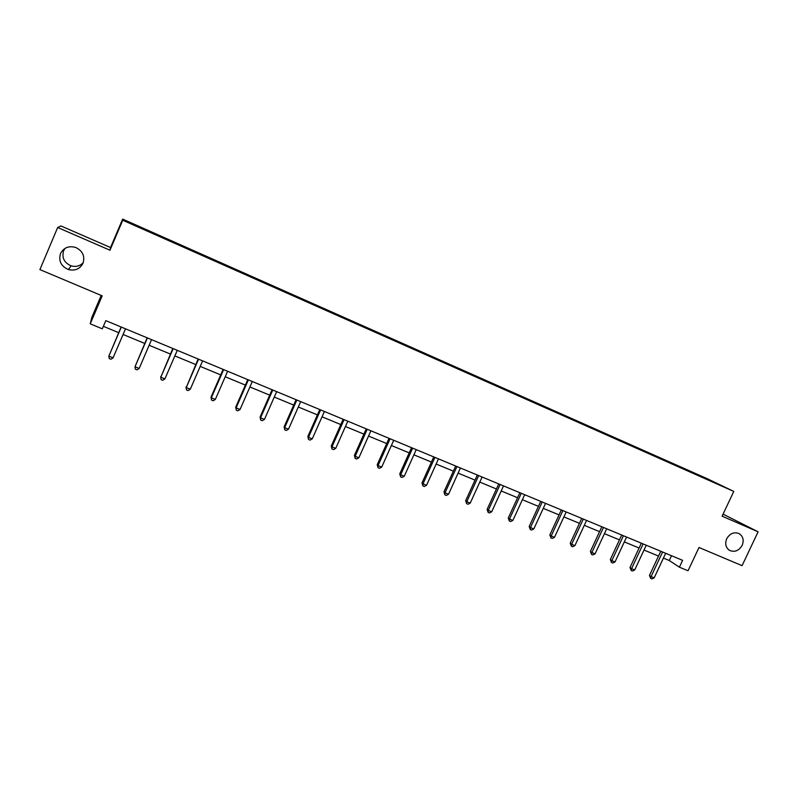 <?xml version="1.0" encoding="UTF-8"?>
<svg xmlns="http://www.w3.org/2000/svg" width="798" height="798" viewBox="0 0 798 798"><rect width="100%" height="100%" fill="white"/><g stroke="black" fill="none" stroke-linecap="round" stroke-linejoin="round"><path stroke-width="1.2" d="M83.251 262.642C79.97 266.073 75.93 267.15 71.122 265.854C64.139 262.751 61.645 257.704 63.631 250.712L64.967 248.417M83.022 263.23C79.96 268.986 75.082 271.091 68.399 269.544C61.037 266.293 58.394 260.966 60.488 253.594C63.76 247.579 68.847 245.545 75.77 247.49C82.703 250.951 85.117 256.198 83.022 263.23M742.17 545.363C738.828 550.869 734.579 552.515 729.422 550.301C725.701 547.558 724.803 543.707 726.719 538.75C729.881 533.443 733.98 531.717 739.038 533.573C743.108 536.236 744.145 540.176 742.17 545.363M101.186 295.44L91.81 317.424L90.244 323.848L102.304 328.836L105.805 320.636L682.629 560.346L679.407 567.198L688.056 570.77L698.998 547.498L742.07 565.662L758.1 531.807L723.088 514.141M57.665 227.5L109.974 250.223L110.543 247.54L60.957 225.964L57.665 227.5L39.9 269.594L102.184 295.849L90.244 323.848M110.543 247.54L122.653 219.101L707.068 478.62L733.781 491.418L122.742 220.238L122.653 219.101M710.769 480.536L128.159 221.854L710.509 480.805M733.781 491.418L722.12 516.176L758.1 531.807M109.974 250.223L122.742 220.238M663.427 558.081L669.273 560.505L679.407 567.198M103.371 326.332L118.703 332.676M123.082 334.482L144.737 343.439M149.146 345.265L170.403 354.063M174.852 355.908L195.729 364.546M200.208 366.402L220.717 374.89M225.226 376.756L245.375 385.095M249.914 386.97L269.704 395.16M274.273 397.045L293.714 405.095M298.312 406.99L317.414 414.9M322.033 416.815L340.806 424.576M345.444 426.501L363.898 434.132M368.566 436.067L386.691 443.568M391.379 445.503L409.194 452.875M413.903 454.83L431.419 462.072M436.147 464.037L453.354 471.149M458.112 473.124L475.019 480.117M479.798 482.092L496.426 488.975M501.214 490.96L517.563 497.723M522.371 499.708L538.441 506.361M543.258 508.356L559.059 514.9M563.897 516.895L579.428 523.328M584.286 525.333L599.557 531.658M604.435 533.672L619.447 539.887M624.335 541.902L639.098 548.017M643.996 550.041L658.52 556.056M128.159 221.854L128.398 222.413M671.517 555.727L669.273 560.505M402.481 343.559L402.252 344.078M380.157 333.644L379.928 334.163M357.544 323.609L357.314 324.128M334.651 313.434L334.412 313.963M311.449 303.14L311.22 303.669M287.958 292.706L287.719 293.245M264.158 282.133L263.919 282.672M240.038 271.43L239.799 271.968M215.6 260.577L215.36 261.126M190.842 249.584L190.602 250.133M165.745 238.442L165.505 238.991M660.764 551.258L649.452 575.448L651.068 576.595L662.579 552.007M654.17 577.862L651.926 578.899L650.679 578.4L651.068 576.595L654.17 577.862L665.672 553.293M650.679 578.4L649.452 575.448M641.353 543.189L630.001 567.538L631.567 568.675L643.118 543.927M634.709 569.952L632.465 570.999L631.208 570.49L631.567 568.675L634.709 569.952L646.25 545.224M631.208 570.49L630.001 567.538M621.712 535.029L610.32 559.528L611.837 560.645L623.418 535.737M615.009 561.942L612.764 563.009L611.497 562.49L611.837 560.645L615.009 561.942L626.59 537.054M611.497 562.49L610.32 559.528M601.832 526.77L590.4 551.428L591.857 552.525L603.488 527.458M595.079 553.832L592.834 554.909L591.547 554.391L591.857 552.525L595.079 553.832L606.699 528.785M591.547 554.391L590.4 551.428M581.712 518.401L570.241 543.229L571.647 544.306L583.308 519.069M574.899 545.633L572.665 546.72L571.358 546.191L571.647 544.306L574.899 545.633L586.56 520.426M571.358 546.191L570.241 543.229M561.343 509.942L549.832 534.929L551.189 535.987L562.889 510.58M554.48 537.333L552.246 538.431L550.929 537.902L551.189 535.987L554.48 537.333L566.181 511.947M550.929 537.902L549.832 534.929M540.725 501.373L529.184 526.52L530.471 527.568L542.221 501.992M533.812 528.924L531.578 530.042L530.241 529.503L530.471 527.568L533.812 528.924L545.553 503.378M530.241 529.503L529.184 526.52M519.857 492.705L508.276 518.022L509.513 519.039L521.293 493.294M512.885 520.416L510.65 521.543L509.304 521.004L509.513 519.039L512.885 520.416L524.665 494.7M509.304 521.004L508.276 518.022M498.73 483.917L487.109 509.413L488.286 510.411L500.107 484.496M491.698 511.797L489.473 512.944L488.107 512.396L488.286 510.411L491.698 511.797L503.518 485.912M488.107 512.396L487.109 509.413M477.334 475.029L465.673 500.695L466.79 501.673L478.65 475.578M470.251 503.079L468.027 504.236L466.64 503.678L466.79 501.673L470.251 503.079L482.102 477.014M466.64 503.678L465.673 500.695M455.678 466.032L443.977 491.867L445.025 492.825L456.925 466.551M448.536 494.251L446.311 495.428L444.905 494.85L445.025 492.825L448.536 494.251L460.426 468.007M444.905 494.85L443.977 491.867M433.743 456.915L422.002 482.93L422.99 483.867L434.93 457.404M426.541 485.304L424.317 486.491L422.9 485.922L422.99 483.867L426.541 485.304L438.471 458.88M422.9 485.922L422.002 482.93M411.529 447.688L399.748 473.882L400.676 474.79L412.646 448.147M404.267 476.256L402.052 477.453L400.616 476.875L400.676 474.79L404.267 476.256L416.237 449.643M400.616 476.875L399.748 473.882M389.035 438.331L377.215 464.715L378.062 465.603L390.082 438.77M381.713 467.079L379.499 468.296L378.043 467.708L378.062 465.603L381.713 467.079L393.723 440.287M378.043 467.708L377.215 464.715M366.242 428.865L354.392 455.429L355.17 456.286L367.23 429.274M358.861 457.793L356.646 459.02L355.18 458.421L355.17 456.286L358.861 457.793L370.91 430.8M355.18 458.421L354.392 455.429M343.16 419.279L331.27 446.022L331.978 446.86L344.078 419.648M335.719 448.376L333.514 449.623L332.018 449.025L331.978 446.86L335.719 448.376L347.808 421.204M332.018 449.025L331.27 446.022M319.779 409.554L307.848 436.496L308.487 437.304L320.616 409.903M312.267 438.84L310.063 440.107L308.557 439.499L308.487 437.304L312.267 438.84L324.397 411.479M308.557 439.499L307.848 436.496M296.088 399.708L284.118 426.85L284.677 427.628L296.856 400.027M288.517 429.184L286.322 430.471L284.786 429.843L284.677 427.628L288.517 429.184L300.686 401.623M284.786 429.843L284.118 426.85M272.088 389.743L260.078 417.065L260.557 417.823L272.776 390.023M264.447 419.399L262.253 420.696L260.697 420.067L260.557 417.823L264.447 419.399L276.657 391.638M260.697 420.067L260.078 417.065M247.769 379.629L235.719 407.16L236.118 407.878L248.368 379.878M240.058 409.484L237.874 410.8L236.298 410.162L236.118 407.878L240.058 409.484L252.298 381.514M236.298 410.162L235.719 407.16M223.121 369.384L211.031 397.115L211.34 397.813L223.639 369.604M215.34 399.429L213.156 400.766L211.56 400.117L211.34 397.813L215.34 399.429L227.63 371.26M211.56 400.117L211.031 397.115M198.133 359.01L186.243 387.599L198.572 359.19M190.283 389.244L188.119 390.601L186.503 389.943L186.243 387.599L190.283 389.244L202.612 360.866M186.503 389.943L186.014 386.94M172.817 348.487L160.797 377.255L173.166 348.626M164.897 378.92L162.732 380.287L161.096 379.629L160.797 377.255L164.897 378.92L177.266 350.332M161.096 379.629L160.657 376.626M147.151 337.823L135.002 366.771L147.411 337.923M139.161 368.457L137.007 369.843L135.341 369.165L135.002 366.771L139.161 368.457L151.56 339.649M121.136 327.01L108.847 356.137L121.306 327.08M113.067 357.853L110.922 359.25L109.236 358.571L108.847 356.137L113.067 357.853L125.515 328.826M68.399 269.544L71.122 265.854"/></g></svg>
